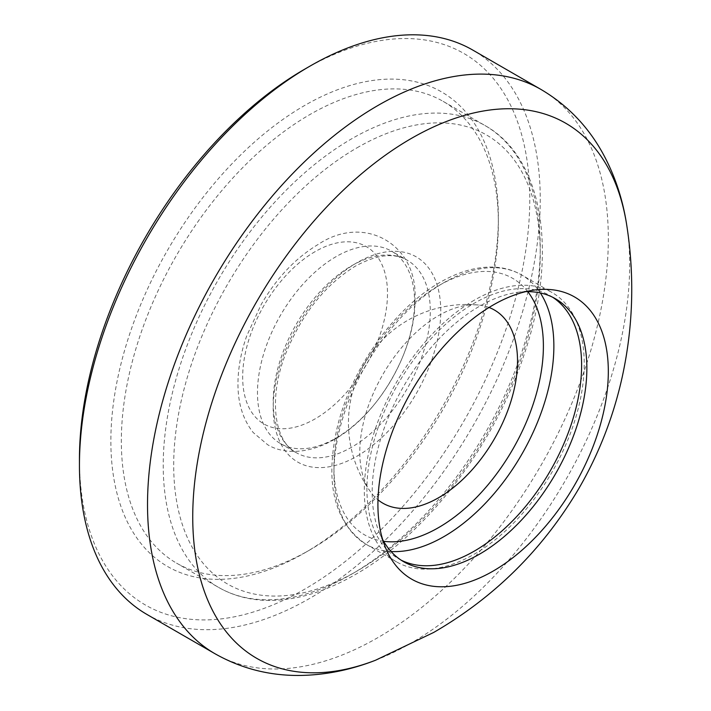 <?xml version="1.0" encoding="UTF-8"?>
<svg xmlns="http://www.w3.org/2000/svg" width="711" height="711" viewBox="0 0 711 711"><rect width="100%" height="100%" fill="white"/><g stroke="black" fill="none" stroke-linecap="round" stroke-linejoin="round"><path stroke-width="0.53" stroke-dasharray="3.56 2.67" d="M304.61 69.225A318.43 183.847 -60 0 1 529.775 199.231A318.43 183.847 -60 0 1 304.61 589.232A318.43 183.847 -60 0 1 79.445 459.226M146.928 614.437A325.842 188.122 120 0 0 309.845 598.298A325.842 188.122 120 0 0 522.709 311.169A325.842 188.122 120 0 0 472.762 50.063M304.61 552.954L304.61 552.954A274.002 158.198 120 0 0 498.358 217.37A274.002 158.198 120 0 0 304.61 105.504A274.002 158.198 120 0 0 110.863 441.087A274.002 158.198 120 0 0 304.61 552.954L309.845 549.932A266.598 153.923 -60 0 1 309.845 549.932A266.598 153.923 -60 0 1 176.55 563.13A266.598 153.923 -60 0 1 135.685 349.501A266.598 153.923 -60 0 1 309.845 114.578A266.598 153.923 -60 0 1 443.14 101.371A266.598 153.923 -60 0 1 498.358 223.414A266.598 153.923 -60 0 1 309.845 549.923L304.61 552.954M336.027 438.065A111.085 64.132 120 0 0 408.594 340.178A111.085 64.132 120 0 0 391.565 251.17A111.085 64.132 120 0 0 336.027 256.671A111.085 64.132 120 0 0 263.461 354.558A111.085 64.132 120 0 0 280.49 443.566A111.085 64.132 120 0 0 336.027 438.065M525.758 291.652A151.807 87.649 120 0 0 517.821 292.301A151.807 87.649 120 0 0 479.516 306.254A151.807 87.649 120 0 0 379.239 532.335A151.807 87.649 120 0 0 382.642 539.533M552.749 297.305A151.807 87.649 120 0 0 550.172 295.705A151.807 87.649 120 0 0 474.273 303.224A151.807 87.649 120 0 0 375.097 437.007A151.807 87.649 120 0 0 398.364 558.65A151.807 87.649 120 0 0 401.031 560.09M474.273 300.202A155.513 89.79 120 0 0 372.68 437.247A155.513 89.79 120 0 0 396.516 561.859A155.513 89.79 120 0 0 474.273 554.162A155.513 89.79 120 0 0 575.866 417.117A155.513 89.79 120 0 0 552.029 292.505A155.513 89.79 120 0 0 474.273 300.202M489.052 307.472A111.538 64.399 120 0 0 478.467 305.028A111.538 64.399 120 0 0 399.413 350.292A111.538 64.399 120 0 0 359.793 452.16A111.538 64.399 120 0 0 370.582 491.896A111.538 64.399 120 0 0 377.994 499.833M214.998 653.738A325.842 188.122 120 0 0 377.923 637.598A325.842 188.122 120 0 0 590.788 350.47A325.842 188.122 120 0 0 540.84 89.364M375.55 660.235A308.956 178.372 120 0 0 411.207 643.028A308.956 178.372 120 0 0 626.738 225.156M351.741 574.115A266.598 153.923 120 0 0 525.9 339.183A266.598 153.923 120 0 0 485.035 125.563A266.598 153.923 120 0 0 351.741 138.761A266.598 153.923 120 0 0 177.572 373.693A266.598 153.923 120 0 0 218.437 587.322A266.598 153.923 120 0 0 351.741 574.115M356.975 147.835A259.195 149.648 -60 0 1 540.253 253.649A259.195 149.648 -60 0 1 356.975 571.093A259.195 149.648 -60 0 1 173.697 465.278A259.195 149.648 -60 0 1 356.975 147.835M356.975 456.204A118.488 68.407 120 0 0 440.758 311.089A118.488 68.407 120 0 0 356.975 262.715A118.488 68.407 120 0 0 273.193 407.83A118.488 68.407 120 0 0 356.975 456.204M351.741 265.736A111.085 64.132 -60 0 1 407.279 260.235A111.085 64.132 -60 0 1 424.307 349.252A111.085 64.132 -60 0 1 351.741 447.139A111.085 64.132 -60 0 1 296.194 452.64A111.085 64.132 -60 0 1 279.174 363.623A111.085 64.132 -60 0 1 351.741 265.736M315.08 251.658A102.402 59.129 120 0 0 242.673 377.079A102.402 59.129 120 0 0 315.08 418.886A102.402 59.129 120 0 0 387.495 293.465A102.402 59.129 120 0 0 315.08 251.658M391.068 551.514A155.513 89.79 -60 0 1 366.138 544.324A155.513 89.79 -60 0 1 342.302 419.712A155.513 89.79 -60 0 1 443.895 282.667A155.513 89.79 -60 0 1 521.652 274.97A155.513 89.79 -60 0 1 540.342 292.959M527.758 291.626A148.11 85.516 120 0 0 438.66 285.689A148.11 85.516 120 0 0 337.921 431.755A148.11 85.516 120 0 0 383.62 541.284M498.358 223.414L498.358 217.37M443.14 101.371L485.035 125.563C543.577 158.073 558.428 254.076 524.309 354.007C494.687 445.059 426.502 534.29 355.438 574.479C323.576 592.814 293.199 601.426 264.305 600.324C247.464 599.542 232.177 595.205 218.437 587.322L176.55 563.13M280.49 443.566L296.194 452.64C274.855 442.118 267.647 399.155 285.715 353.589C301.891 313.924 325.131 284.764 355.438 266.11C376.91 254.502 394.187 252.538 407.279 260.235L391.565 251.17M334.49 439.38C306.521 455.244 282.116 453.671 267.54 444.642L253.223 432.555C242.7 419.188 237.616 402.408 237.972 382.207C238.212 367.267 241.145 351.803 246.753 335.823L261.31 304.255C276.819 277.734 295.856 257.755 318.412 244.3C364.832 213.389 418.726 244.753 414.948 300.469C415.491 350.79 378.368 414.904 334.49 439.38M379.239 532.335L385.504 547.666M517.821 292.301L534.228 290.061M550.172 295.705L555.424 298.736M396.516 561.859L366.138 544.324C334.472 522.612 324.74 484.04 336.961 428.609C350.399 370.12 393.814 308.378 440.198 282.303C458.115 271.966 475.401 266.883 492.048 267.052C502.917 267.247 512.791 269.887 521.652 274.97L552.029 292.505M478.467 305.028A118.488 118.488 0 0 0 370.582 491.896M398.364 558.65L403.608 561.681"/><path stroke-width="1.07" d="M79.445 465.278A325.842 188.122 120 0 0 146.928 614.437L214.998 653.738A325.842 188.122 120 0 1 165.059 392.641A325.842 188.122 120 0 1 377.923 105.504A325.842 188.122 120 0 1 540.84 89.364L472.762 50.063A325.842 188.122 120 0 0 309.845 66.203L309.845 66.203A325.842 188.122 120 0 0 79.445 465.278L79.445 459.226A318.43 183.847 -60 0 1 304.61 69.225L309.836 66.212M493.123 305.037A162.917 94.065 120 0 0 385.504 547.666A162.917 94.065 120 0 0 493.123 571.093A162.917 94.065 120 0 0 606.412 396.791A162.917 94.065 120 0 0 534.228 290.061A162.917 94.065 120 0 0 493.123 305.037M382.642 539.533A151.807 87.649 120 0 0 403.608 561.681A151.807 87.649 120 0 0 479.516 554.162A151.807 87.649 120 0 0 578.692 420.388A151.807 87.649 120 0 0 555.424 298.736A151.807 87.649 120 0 0 525.758 291.652M401.031 560.09A151.807 87.649 120 0 0 474.273 551.132A151.807 87.649 120 0 0 572.719 419.748A151.807 87.649 120 0 0 552.749 297.305M377.994 499.833A111.538 64.399 120 0 0 465.447 476.814A111.538 64.399 120 0 0 517.528 361.09A111.538 64.399 120 0 0 489.052 307.472M540.84 89.364C566.747 104.641 587.153 125.509 602.048 151.967C614.491 174.284 622.72 198.68 626.738 225.156A308.956 178.372 120 0 0 411.207 138.512A308.956 178.372 120 0 0 193.472 495.825A308.956 178.372 120 0 0 375.55 660.235C350.603 669.993 325.362 675.068 299.82 675.45C269.46 675.77 241.189 668.536 214.998 653.738M540.342 292.959A155.513 89.79 -60 0 1 443.895 536.627A155.513 89.79 -60 0 1 391.068 551.514M383.62 541.284A148.11 85.516 120 0 0 438.66 527.553A148.11 85.516 120 0 0 530.13 412.718A148.11 85.516 120 0 0 527.758 291.626M304.61 69.225L309.845 66.203M626.738 225.156C634.71 276.259 633.163 327.051 622.098 377.532C613.362 416.779 598.929 453.805 578.79 488.626C542.973 549.248 494.598 597.196 433.657 632.461L375.55 660.235"/></g></svg>
